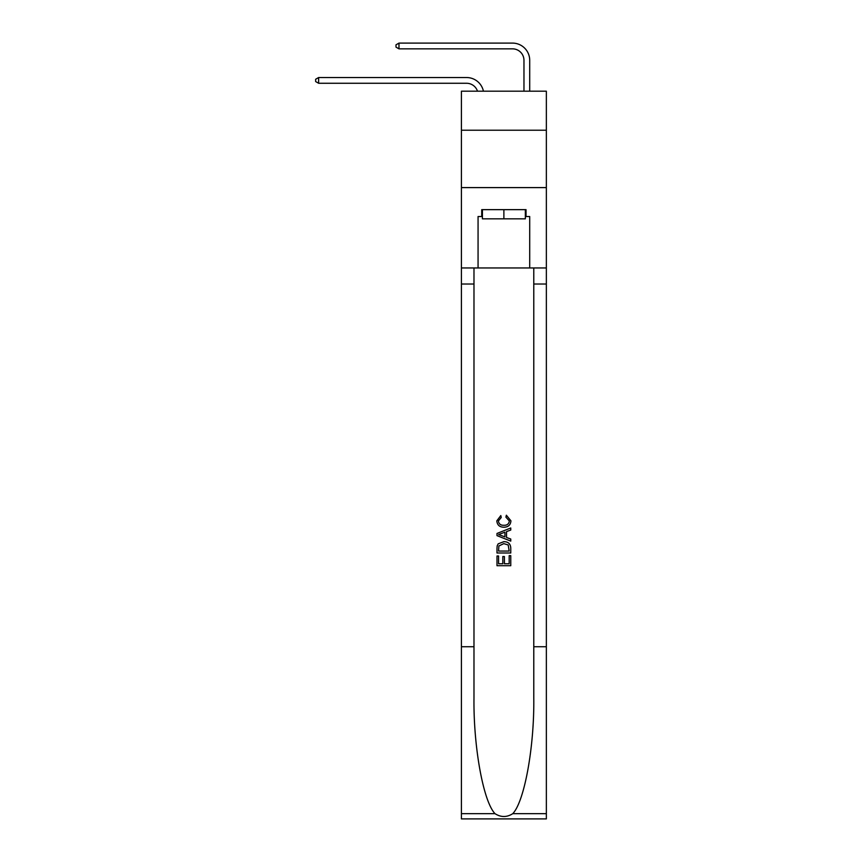 <?xml version="1.0" encoding="UTF-8"?>
<svg xmlns="http://www.w3.org/2000/svg" width="862" height="862" viewBox="0 0 862 862"><rect width="100%" height="100%" fill="white"/><g stroke="black" fill="none" stroke-linecap="round" stroke-linejoin="round"><path stroke-width="1.29" d="M546.357 130.216L546.357 91.189L461.418 91.189L461.418 130.216L546.357 130.216L546.357 187.604L461.418 187.604L461.418 130.216M466.579 83.269A11.475 11.475 -33.8 0 1 477.494 91.189A11.475 11.475 -29.3 0 0 466.579 83.269L318.628 83.269L315.643 81.556L315.643 79.261L318.628 77.537L466.579 77.537A17.218 17.218 146.2 0 1 483.431 91.189M523.967 91.189L523.967 60.318A11.475 11.475 14.2 0 0 512.491 48.843L398.977 48.843L395.992 47.119L395.992 44.824L398.977 43.1L512.491 43.1A17.218 17.218 37.5 0 1 529.71 60.318L529.71 91.189M525.346 209.649L525.346 218.829L482.418 218.829L482.418 209.649M503.882 209.649L503.882 218.829M509.173 555.645L509.173 563.77L504.41 563.77L509.173 563.77L509.173 555.645L510.767 555.645L510.767 565.709L496.997 565.709L496.997 555.99L496.997 565.709M502.815 556.529L502.815 563.77L498.581 563.77L502.815 563.77L502.815 556.529L504.41 556.529L504.41 563.77M498.171 543.847L497.191 545.851L498.171 543.847L503.807 541.692C508.214 541.67 510.53 543.793 510.767 548.06L510.767 552.995L496.997 552.995L496.997 548.286L496.997 552.995M506.36 515.207L505.908 517.146L506.36 515.207L510.94 520.831C510.573 525.055 508.181 527.188 503.774 527.21L503.774 527.21C499.551 527.124 497.223 525.001 496.814 520.863L500.822 515.562L501.231 517.502L498.408 520.96C498.818 523.934 500.606 525.367 503.774 525.27C506.996 525.443 508.849 524.021 509.356 521.004L505.908 517.146M512.771 813.663L546.357 813.663L546.357 818.9L461.418 818.9L461.418 646.726L473.981 646.726L473.981 697.918C473.378 746.837 483.302 801.498 495.003 813.663C500.919 817.435 506.845 817.435 512.771 813.663C524.473 801.498 534.397 746.837 533.783 697.918L533.783 267.953M496.997 533.449L496.997 535.636L510.767 541.099L496.997 535.636L496.997 533.449L510.767 527.975L496.997 533.449M533.783 646.726L546.357 646.726L546.357 187.604M461.418 646.726L461.418 187.604M473.981 267.953L473.981 646.726M546.357 813.663L546.357 646.726M461.418 267.953L478.065 267.953L478.065 216.534L482.418 216.534M525.346 216.534L526.035 216.534L526.035 209.649L481.729 209.649L481.729 216.534M526.035 216.534L529.71 216.534L529.71 267.953L546.357 267.953M478.065 267.953L529.71 267.953M510.767 527.975L510.767 530.033L506.533 531.606L506.533 537.479L510.767 539.041L510.767 541.099M501.124 535.485L504.938 536.886L504.938 532.188L498.581 534.537L501.124 535.485M504.938 532.188L504.938 536.886M496.997 548.286L497.191 545.851M508.203 544.956L509.173 551.055L508.203 544.956L503.774 543.631L498.861 545.98L498.581 551.055L509.173 551.055L498.581 551.055M496.997 555.99L498.581 555.99L498.581 563.77M523.967 60.318A11.475 11.475 -142.5 0 0 512.491 48.843A11.475 11.475 -142.5 0 1 523.967 60.318A11.475 11.475 -142.5 0 0 512.491 48.843A11.475 11.475 -142.5 0 1 523.967 60.318A11.475 11.475 -142.5 0 0 512.491 48.843A11.475 11.475 -142.5 0 1 523.967 60.318A11.475 11.475 -142.5 0 0 512.491 48.843A11.475 11.475 -142.5 0 1 523.967 60.318A11.475 11.475 -142.5 0 0 512.491 48.843A11.475 11.475 -142.5 0 1 523.967 60.318A11.475 11.475 -142.5 0 0 512.491 48.843A11.475 11.475 -142.5 0 1 523.967 60.318A11.475 11.475 -142.5 0 0 512.491 48.843A11.475 11.475 -142.5 0 1 523.967 60.318A11.475 11.475 -142.5 0 0 512.491 48.843A11.475 11.475 -142.5 0 1 523.967 60.318A11.475 11.475 -142.5 0 0 512.491 48.843A11.475 11.475 -142.5 0 1 523.967 60.318A11.475 11.475 -142.5 0 0 512.491 48.843A11.475 11.475 -142.5 0 1 523.967 60.318A11.475 11.475 -142.5 0 0 512.491 48.843A11.475 11.475 -142.5 0 1 523.967 60.318A11.475 11.475 -142.5 0 0 512.491 48.843A11.475 11.475 -142.5 0 1 523.967 60.318A11.475 11.475 -142.5 0 0 512.491 48.843A11.475 11.475 -142.5 0 1 523.967 60.318A11.475 11.475 -142.5 0 0 512.491 48.843A11.475 11.475 -142.5 0 1 523.967 60.318A11.475 11.475 -142.5 0 0 512.491 48.843A11.475 11.475 -142.5 0 1 523.967 60.318A11.475 11.475 -142.5 0 0 512.491 48.843A11.475 11.475 -142.5 0 1 523.967 60.318A11.475 11.475 -142.5 0 0 512.491 48.843A11.475 11.475 -142.5 0 1 523.967 60.318A11.475 11.475 -142.5 0 0 512.491 48.843A11.475 11.475 -142.5 0 1 523.967 60.318A11.475 11.475 -142.5 0 0 512.491 48.843A11.475 11.475 -142.5 0 1 523.967 60.318A11.475 11.475 -142.5 0 0 512.491 48.843M318.628 77.537L318.628 83.269M398.977 43.1L398.977 48.843M533.783 284.029L546.357 284.029M473.981 284.029L461.418 284.029M461.418 813.663L495.003 813.663"/></g></svg>
